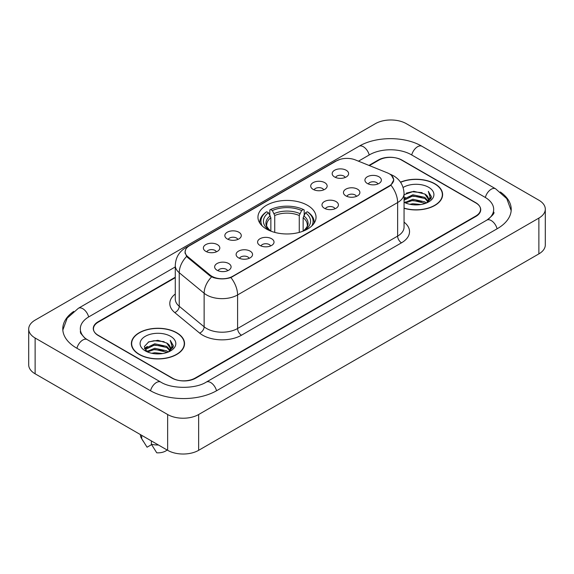 <?xml version="1.0" encoding="UTF-8"?>
<svg xmlns="http://www.w3.org/2000/svg" width="574" height="574" viewBox="0 0 574 574"><rect width="100%" height="100%" fill="white"/><g stroke="black" fill="none" stroke-linecap="round" stroke-linejoin="round"><path stroke-width="0.86" d="M307.535 205.341A29.044 16.768 0 0 0 275.886 201.704A29.044 16.768 0 0 0 257.956 217.194A29.044 16.768 0 0 0 266.465 229.055A29.044 16.768 0 0 0 298.114 232.692A29.044 16.768 0 0 0 316.044 217.194A29.044 16.768 0 0 0 307.535 205.341M313.117 189.363A8.223 4.743 180 0 1 311.488 188.021A8.223 4.743 180 0 1 314.208 182.123A8.223 4.743 180 0 1 324.741 182.654A8.223 4.743 180 0 1 326.376 188.021A8.223 4.743 180 0 1 313.117 189.363M323.743 189.858A4.929 2.848 0 0 0 322.416 188.473A4.929 2.848 0 0 0 317.558 187.748A4.929 2.848 0 0 0 314.122 189.858M227.247 238.942A8.223 4.743 180 0 1 225.618 237.6A8.223 4.743 180 0 1 228.337 231.702A8.223 4.743 180 0 1 238.87 232.233A8.223 4.743 180 0 1 240.506 237.6A8.223 4.743 180 0 1 227.247 238.942M237.873 239.437A4.929 2.848 0 0 0 236.545 238.045A4.929 2.848 0 0 0 231.688 237.327A4.929 2.848 0 0 0 228.251 239.437M205.779 251.34A8.223 4.743 180 0 1 204.15 249.991A8.223 4.743 180 0 1 206.87 244.094A8.223 4.743 180 0 1 217.403 244.624A8.223 4.743 180 0 1 219.038 249.991A8.223 4.743 180 0 1 205.779 251.34M216.405 251.828A4.929 2.848 0 0 0 215.078 250.443A4.929 2.848 0 0 0 210.22 249.719A4.929 2.848 0 0 0 206.776 251.828M334.585 176.971A8.223 4.743 180 0 1 332.956 175.63A8.223 4.743 180 0 1 335.675 169.732A8.223 4.743 180 0 1 346.208 170.263A8.223 4.743 180 0 1 347.844 175.63A8.223 4.743 180 0 1 334.585 176.971M345.211 177.466A4.929 2.848 0 0 0 343.883 176.075A4.929 2.848 0 0 0 339.026 175.357A4.929 2.848 0 0 0 335.589 177.466M345.864 195.877A8.223 4.743 180 0 1 344.228 194.536A8.223 4.743 180 0 1 346.954 188.638A8.223 4.743 180 0 1 357.487 189.162A8.223 4.743 180 0 1 359.116 194.536A8.223 4.743 180 0 1 345.864 195.877M356.483 196.365A4.929 2.848 0 0 0 355.163 194.981A4.929 2.848 0 0 0 350.305 194.256A4.929 2.848 0 0 0 346.861 196.365M324.396 208.269A8.223 4.743 180 0 1 322.76 206.927A8.223 4.743 180 0 1 325.487 201.029A8.223 4.743 180 0 1 336.02 201.56A8.223 4.743 180 0 1 337.648 206.927A8.223 4.743 180 0 1 324.396 208.269M335.015 208.764A4.929 2.848 0 0 0 333.695 207.372A4.929 2.848 0 0 0 328.837 206.654A4.929 2.848 0 0 0 325.393 208.764M259.993 245.457A8.223 4.743 180 0 1 258.357 244.108A8.223 4.743 180 0 1 261.084 238.21A8.223 4.743 180 0 1 271.617 238.741A8.223 4.743 180 0 1 273.246 244.108A8.223 4.743 180 0 1 259.993 245.457M270.612 245.945A4.929 2.848 0 0 0 269.292 244.56A4.929 2.848 0 0 0 264.435 243.835A4.929 2.848 0 0 0 260.991 245.945M238.526 257.848A8.223 4.743 180 0 1 236.89 256.506A8.223 4.743 180 0 1 239.616 250.608A8.223 4.743 180 0 1 250.149 251.139A8.223 4.743 180 0 1 251.778 256.506A8.223 4.743 180 0 1 238.526 257.848M249.145 258.343A4.929 2.848 0 0 0 247.825 256.951A4.929 2.848 0 0 0 242.967 256.234A4.929 2.848 0 0 0 239.523 258.343M217.058 270.239A8.223 4.743 180 0 1 215.422 268.897A8.223 4.743 180 0 1 218.149 263A8.223 4.743 180 0 1 228.682 263.531A8.223 4.743 180 0 1 230.31 268.897A8.223 4.743 180 0 1 217.058 270.239M227.677 270.734A4.929 2.848 0 0 0 226.357 269.349A4.929 2.848 0 0 0 221.499 268.625A4.929 2.848 0 0 0 218.055 270.734M367.331 183.479A8.223 4.743 180 0 1 365.703 182.137A8.223 4.743 180 0 1 368.422 176.24A8.223 4.743 180 0 1 378.955 176.77A8.223 4.743 180 0 1 380.584 182.137A8.223 4.743 180 0 1 367.331 183.479M377.957 183.974A4.929 2.848 0 0 0 376.63 182.589A4.929 2.848 0 0 0 371.773 181.865A4.929 2.848 0 0 0 368.329 183.974M387.328 172.839A14.795 8.545 180 0 1 389.301 173.793A14.795 8.545 180 0 1 393.635 179.834A14.795 8.545 180 0 1 389.301 185.876L232.75 276.259A14.795 8.545 180 0 1 210.163 275.118L187.82 256.7A14.795 8.545 180 0 1 185.151 251.799A14.795 8.545 180 0 1 189.485 245.758L336.464 160.892A14.795 8.545 180 0 1 355.421 159.938L387.328 172.839M175.278 277.673L98.283 322.122A16.438 9.493 0 0 0 93.469 328.837A16.438 9.493 0 0 0 98.283 335.546L171.913 378.058A16.438 9.493 0 0 0 195.16 378.058L475.717 216.082A16.438 9.493 0 0 0 480.531 209.367A16.438 9.493 0 0 0 475.717 202.658L402.087 160.146A16.438 9.493 0 0 0 378.84 160.146L369.405 165.592M488.216 219.261A29.59 17.084 0 0 0 493.683 209.367A29.59 17.084 0 0 0 485.016 197.284L411.393 154.779A29.59 17.084 0 0 0 369.541 154.779L358.47 161.172M175.278 266.932L88.984 316.755A29.59 17.084 0 0 0 80.317 328.837A29.59 17.084 0 0 0 85.784 338.732M167.651 414.521A21.92 12.657 0 0 0 198.647 414.521L538.878 218.091A21.92 12.657 0 0 0 545.3 209.144A21.92 12.657 0 0 0 538.878 200.197L406.349 123.683A21.92 12.657 0 0 0 375.353 123.683L35.122 320.113A21.92 12.657 0 0 0 28.7 329.06A21.92 12.657 0 0 0 35.122 338.007L167.651 414.521L167.651 450.317A21.92 12.657 0 0 0 198.647 450.317L538.878 253.887A21.92 12.657 0 0 0 545.3 244.94L545.3 209.144M28.7 329.06L28.7 364.856A21.92 12.657 0 0 0 35.122 373.803L167.651 450.317M73.68 311.438A47.133 27.208 0 0 0 62.781 328.837A47.133 27.208 0 0 0 76.586 348.074L150.209 390.585A47.133 27.208 0 0 0 216.864 390.585L497.414 228.61A47.133 27.208 0 0 0 511.219 209.367A47.133 27.208 0 0 0 500.32 191.967M404.053 208.297A26.576 15.347 0 0 0 442.619 194.6A26.576 15.347 0 0 0 434.834 183.752A26.576 15.347 0 0 0 400.494 182.152M176.756 332.755A26.576 15.347 0 0 0 147.791 329.426A26.576 15.347 0 0 0 131.381 343.604A26.576 15.347 0 0 0 139.166 354.452A26.576 15.347 0 0 0 168.132 357.781A26.576 15.347 0 0 0 184.541 343.604A26.576 15.347 0 0 0 176.756 332.755M131.654 344.981A26.576 15.347 0 0 0 131.561 345.39M391.518 175.429L393.829 179.748L390.93 185.165L389.495 186.206L230.892 277.558C225.022 279.33 219.16 279.33 213.298 277.558L209.969 275.879L187.626 257.461L186.636 256.449L184.957 252.18L185.711 249.46M175.278 277.228L98.089 321.792A16.438 9.493 0 0 0 93.275 328.5A16.438 9.493 0 0 0 98.089 335.216L172.494 378.166A16.438 9.493 0 0 0 195.741 378.166L475.911 216.412A16.438 9.493 0 0 0 480.725 209.704A16.438 9.493 0 0 0 475.911 202.988L401.506 160.038A16.438 9.493 0 0 0 378.259 160.038L368.953 165.405M184.354 345.39A26.576 15.347 0 0 0 184.268 344.981M442.439 196.394A26.576 15.347 0 0 0 442.346 195.985M409.807 204.272L412.835 203.727L420.886 204.531M413.352 204.803L417.298 204.889M404.77 202.557L412.835 199.25L424.803 201.847L426.317 203.038M405.538 202.945L412.835 200.369L425.406 203.39M404.053 199.128L412.835 194.78L424.803 197.377L428.003 200.943M404.053 200.247L412.835 195.899L424.803 198.496L427.716 201.467M428.175 201.409L428.319 201.933M426.382 203.017A12.391 7.153 0 0 0 428.426 199.078A12.391 7.153 0 0 0 424.803 194.019L428.419 199.343M428.061 201.539L431.275 197.757L431.39 196.652L428.326 191.336L430.12 197.284L426.575 202.931M404.053 208.118A26.304 15.189 0 0 0 442.346 194.6A26.304 15.189 0 0 0 434.64 183.859A26.304 15.189 0 0 0 400.595 182.31M404.053 202.249A17.866 10.318 0 0 0 428.678 201.897A17.866 10.318 0 0 0 428.678 187.303A17.866 10.318 0 0 0 403.106 187.483M424.803 194.019L413.761 191.293L404.053 194.715M428.326 191.336L431.39 196.868M406.327 193.122L412.067 191.723L422.17 192.642M430.055 197.664L430.809 198.977M408.365 196.904L412.067 196.2L421.797 197.011M408.365 201.381L412.067 200.67L421.797 201.481M430.127 197.212L430.938 198.712M404.053 198.209L405.438 197.434M404.548 202.378L405.438 201.912M151.73 353.268L154.75 352.73L162.808 353.534M155.267 353.799L159.213 353.893M146.686 351.561L154.75 348.253L166.718 350.85L168.232 352.041M147.453 351.948L154.75 349.372L167.321 352.386M145.688 350.642L145.997 348.088L154.75 343.776L166.718 346.373L169.918 349.939M145.617 350.319L145.997 349.207L154.75 344.895L166.718 347.492L169.631 350.47M170.098 350.413L170.234 350.936M168.304 352.013A12.391 7.153 0 0 0 170.349 348.074A12.391 7.153 0 0 0 166.718 343.022L170.342 348.346M169.983 350.542L173.197 346.761L173.312 345.656L170.241 340.332L172.035 346.287L168.498 351.934M139.36 354.345A26.304 15.189 0 0 0 168.024 357.631A26.304 15.189 0 0 0 184.268 343.604A26.304 15.189 0 0 0 176.562 332.863A26.304 15.189 0 0 0 147.891 329.569A26.304 15.189 0 0 0 131.654 343.604A26.304 15.189 0 0 0 139.36 354.345M170.593 336.307A17.866 10.318 0 0 0 145.322 336.307A17.866 10.318 0 0 0 145.322 350.901A17.866 10.318 0 0 0 170.593 350.893A17.866 10.318 0 0 0 170.593 336.307M166.718 343.022L157.893 340.31L148.745 341.882L144.332 346.567L146.836 351.675M140.422 434.604L140.422 434.884A17.536 10.124 0 0 0 141.383 438.184A17.536 10.124 0 0 0 141.699 438.68L147.066 447.211L151.586 444.606M141.699 438.68L141.699 435.336M151.393 440.932L151.393 444.269L156.752 452.807A10.963 6.328 0 0 0 167.106 450.009M151.393 444.269A17.536 10.124 0 0 0 158.438 445.001M170.241 340.332L173.312 345.871M148.243 342.126L153.983 340.726L164.085 341.645M171.97 346.66L172.731 347.98M144.555 348.863L146.32 347.557M150.288 345.907L153.983 345.204L163.719 346.007M150.288 350.377L153.983 349.674L163.719 350.484M172.049 346.208L172.86 347.715M144.418 348.44L147.36 346.438M146.47 351.381L147.36 350.908M270.856 231.135L270.856 217.754L268.51 212.789A23.563 13.604 0 0 0 268.51 229.657L268.072 229.916M269.816 215.035L269.816 209.962L270.591 209.517A26.088 15.06 0 0 1 303.409 209.517L301.615 210.55A23.563 13.604 0 0 0 272.385 210.55L274.731 215.515L274.731 232.398M299.269 232.398L299.269 215.515L301.615 210.55M262.239 225.962A26.088 15.06 0 0 1 266.716 211.749L265.941 212.201A27.179 15.692 0 0 0 259.821 222.116A27.179 15.692 0 0 0 259.886 223.207M303.409 209.517L304.184 209.962L304.184 215.035M266.716 211.749L268.51 212.789M272.385 210.55L270.591 209.517M268.51 229.657L270.663 231.064M314.114 223.207A27.179 15.692 0 0 0 314.179 222.116A27.179 15.692 0 0 0 308.059 212.201L307.284 211.749A26.088 15.06 0 0 1 311.761 225.962M305.928 229.916L305.49 229.657A23.563 13.604 0 0 0 305.49 212.789L307.284 211.749M303.337 231.064L305.49 229.657M305.49 212.789L303.144 217.754L303.144 231.135M187.82 256.7L187.82 257.618M210.163 275.118L210.163 276.037M232.75 276.259L232.75 276.697M389.301 185.876L389.301 186.313M216.534 390.772A8.768 5.066 -120 0 0 206.274 382.097C195.497 389.064 171.576 389.064 160.792 382.097L87.169 339.586L84.579 337.871L80.683 333.264L80.317 331.521M150.539 390.772A8.768 5.066 -60 0 1 156.408 382.528A8.768 5.066 -60 0 1 160.792 382.097M76.916 348.267A8.768 5.066 -60 0 1 82.785 340.023A8.768 5.066 -60 0 1 87.169 339.586M62.831 330.072L67.194 318.147L78.401 308.267A8.768 5.066 60 0 1 88.654 316.948M78.401 308.267L358.958 146.291A8.768 5.066 60 0 1 369.211 154.966M358.958 146.291C376.056 136.117 404.871 136.117 421.976 146.291A8.768 5.066 120 0 0 417.592 146.722A8.768 5.066 120 0 0 411.723 154.966M511.169 210.601L506.806 198.676L495.599 188.796A8.768 5.066 120 0 0 491.215 189.233A8.768 5.066 120 0 0 485.346 197.478M497.084 228.796A8.768 5.066 -120 0 0 486.831 220.122L206.274 382.097M198.647 450.317L198.647 414.521M35.122 373.803L35.122 338.007M538.878 253.887L538.878 218.091M404.053 222.138A27.401 15.821 180 0 1 401.506 242.816L241.467 335.216A5.482 3.164 60 0 1 237.593 328.5L397.631 236.101A21.92 12.657 0 0 0 404.053 227.153L404.053 193.596A21.92 12.657 180 0 1 397.631 202.543A19.179 11.071 -120 0 0 390.93 185.165M241.467 335.216A27.401 15.821 180 0 1 202.715 335.216A27.401 15.821 180 0 1 199.644 333.099L174.754 312.572A27.401 15.821 180 0 1 175.278 294.01M206.59 328.5A21.92 12.657 0 0 0 237.593 328.5L237.593 294.943A21.92 12.657 180 0 1 206.59 294.943A21.92 12.657 180 0 1 204.136 293.249L179.239 272.722A21.92 12.657 180 0 1 175.278 265.468L175.278 299.025A21.92 12.657 0 0 0 179.239 306.286L204.136 326.814A21.92 12.657 0 0 0 206.59 328.5M404.053 193.596C403.68 185.711 400.221 179.798 393.664 175.866L390.894 174.518A19.179 8.983 112 0 0 390.076 174.281M230.892 277.558A19.179 11.071 60 0 1 237.593 294.943L397.631 202.543L397.631 236.101A5.482 3.164 60 0 0 401.506 242.816M187.734 246.971A19.179 11.071 -120 0 0 185.667 247.738C179.11 251.67 175.644 257.582 175.278 265.468M185.667 247.738L335.051 161.488A19.179 11.071 60 0 1 336.5 160.878M186.636 256.449A19.179 12.829 129.5 0 0 179.239 272.722L179.239 306.286A5.482 3.666 -50.5 0 1 174.754 312.572M211.605 276.898A19.179 12.829 129.5 0 0 204.136 293.249L204.136 326.814A5.482 3.666 -50.5 0 1 199.644 333.099M270.856 217.754A20.277 11.71 0 0 0 266.723 224.836C266.171 225.869 267.391 227.835 270.383 230.734M299.269 215.515A20.277 11.71 0 0 0 274.731 215.515M270.282 215.838A21.08 12.169 0 0 0 270.282 230.669M299.843 213.6A21.08 12.169 0 0 0 274.157 213.6M303.718 230.669A21.08 12.169 0 0 0 303.718 215.838M303.617 230.734C306.609 227.842 307.829 225.876 307.277 224.836A20.277 11.71 0 0 0 303.144 217.754M185.151 251.799L185.151 253.615M393.635 179.834L393.635 181.14M493.683 212.05C494.903 212.94 492.621 215.63 486.831 220.122M421.976 146.291L495.599 188.796M335.051 161.488L340.059 159.371M390.894 174.518L389.703 174.037M442.346 196.796L442.346 194.6M145.574 350.506L145.574 349.76M184.268 345.799L184.268 343.604M143.163 441.162L141.383 438.184M131.654 345.799L131.654 343.604M259.821 223.107L259.821 222.116M314.179 223.107L314.179 222.116"/></g></svg>
